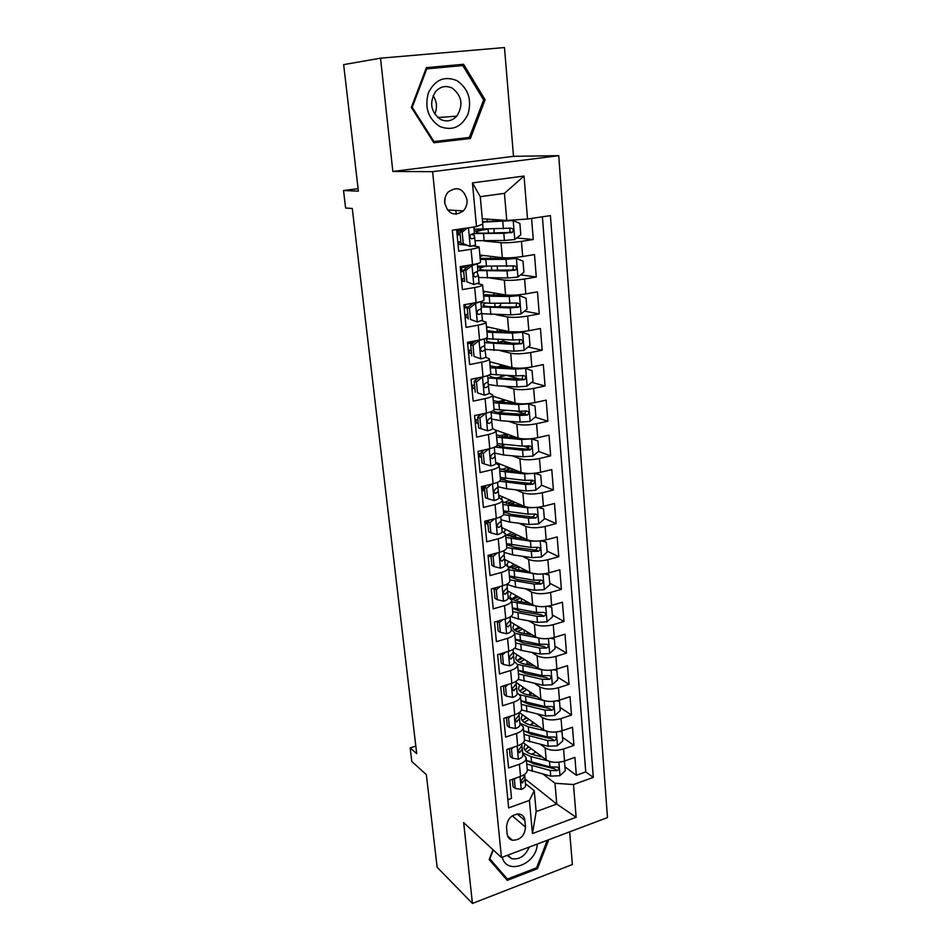 <?xml version="1.0" encoding="UTF-8"?>
<svg xmlns="http://www.w3.org/2000/svg" width="951" height="951" viewBox="0 0 951 951"><rect width="100%" height="100%" fill="white"/><g stroke="black" fill="none" stroke-linecap="round" stroke-linejoin="round"><path stroke-width="1.43" d="M444.699 202.943C448.123 214.177 454.34 216.828 463.351 210.896C466.097 207.865 467.321 204.18 467.024 199.841C463.553 188.393 457.241 185.814 448.087 192.126C445.508 195.145 444.379 198.759 444.699 202.943M444.735 203.312L445.009 198.854M380.519 58.177L392.834 171.453L513.516 156.333L504.47 47.55L380.519 58.177L343.656 64.632L358.384 191.115L343.525 190.533L345.617 208.019L352.274 208.471L416.716 753.679L410.178 747.902L411.807 761.513L426.345 774.649L437.139 867.276L472.433 903.45L572.383 864.518L569.673 831.84M513.516 156.333L558.724 155.655L607.475 817.575L501.474 857.552L432.622 171.679L558.724 155.655M456.623 229.56L458.703 251.183L471.078 249.245L472.516 264.628C477.83 263.724 480.493 262.904 480.528 262.167L479.126 246.998M472.516 264.628L460.201 266.625L462.412 289.591L474.668 287.511L476.082 302.632C481.349 301.669 483.976 300.73 483.988 299.827L482.621 284.931M476.082 302.632L463.874 304.784L466.061 327.382L478.198 325.147L479.589 340.03C484.808 338.996 487.411 337.938 487.399 336.88L486.056 322.246M479.589 340.03L467.5 342.324L469.651 364.554L481.67 362.176L483.049 376.834C488.208 375.716 490.775 374.563 490.764 373.351L489.432 358.967M483.049 376.834L471.066 379.259L473.182 401.132L485.093 398.624L486.448 413.043C491.56 411.866 494.104 410.606 494.068 409.251L492.761 395.117M486.448 413.043L474.573 415.599L476.653 437.127L488.457 434.488L489.789 448.682C494.853 447.445 497.361 446.078 497.325 444.592L496.042 430.684M489.789 448.682L478.032 451.368L480.077 472.564L491.774 469.794L493.082 483.762C498.098 482.466 500.583 481.004 500.523 479.375L499.263 465.717M493.082 483.762L481.432 486.579L483.441 507.442L495.031 504.553L496.327 518.295C501.296 516.94 503.745 515.383 503.673 513.635L502.437 500.19M496.327 518.295L484.772 521.243L486.757 541.773L498.241 538.765L499.513 552.305C504.446 550.891 506.871 549.25 506.788 547.36L505.563 534.141M499.513 552.305L488.065 555.36L490.015 575.581L501.403 572.454L502.663 585.792C507.549 584.318 509.938 582.583 509.843 580.574L508.642 567.581M502.663 585.792L491.31 588.954L493.236 608.878L504.517 605.632L505.754 618.768C510.592 617.247 512.958 615.428 512.851 613.3L511.674 600.509M505.754 618.768L494.508 622.049L496.398 641.663L507.584 638.311L508.797 651.245C513.599 649.676 515.941 647.774 515.822 645.527L514.669 632.95M508.797 651.245L497.646 654.633L499.513 673.95L510.604 670.503L511.804 683.246C516.559 681.617 518.877 679.632 518.747 677.278L517.606 664.915M511.804 683.246L500.749 686.729L502.58 705.761L513.588 702.207L514.764 714.76C519.484 713.095 521.766 711.027 521.624 708.566L520.506 696.394M514.764 714.76L503.792 718.35L505.611 737.096L516.512 733.447L517.677 745.822C522.349 744.11 524.619 741.97 524.465 739.403L523.359 727.42M517.677 745.822L506.8 749.507L508.583 767.968L519.401 764.235C524.06 762.488 526.307 760.313 526.153 757.685L522.741 753.751M523.181 742.648L546.183 759.849C551.057 762.726 557.179 763.118 564.549 761.014L574.903 757.376L576.342 775.255L564.942 766.827M540.418 744.395L545.137 747.855C550.023 750.684 556.157 751.064 563.551 748.972L573.94 745.382L562.493 737.31M573.94 745.382L572.478 727.253L562.041 730.784C554.611 732.841 548.454 732.496 543.556 729.75L519.353 712.513M516.131 682.485L540.893 699.223C545.815 701.838 552.008 702.135 559.497 700.126L570.029 696.679L571.503 715.069L560.008 707.378M513.326 652.362L538.183 668.244C543.128 670.717 549.369 670.966 556.917 669.005L567.533 665.664L569.031 684.328L557.488 677.005M510.414 621.776L535.449 636.801C540.406 639.131 546.694 639.345 554.302 637.432L565.001 634.186L566.523 653.123L554.932 646.205M507.596 590.821L532.655 604.907C537.648 607.083 543.972 607.249 551.639 605.383L562.433 602.245L563.979 621.467L552.341 614.94M504.708 559.414L529.826 572.526C534.842 574.547 541.214 574.666 548.941 572.859L559.83 569.815L561.399 589.323L549.714 583.225M526.485 571.099L523.953 569.768M501.748 527.52L526.961 539.657C531.989 541.523 538.409 541.583 546.207 539.835L557.179 536.911L558.772 556.715L547.039 551.045M498.74 495.162L524.049 506.289C529.101 508 535.556 508 543.425 506.312L554.492 503.495L556.109 523.597L544.329 518.378M495.697 462.317L521.089 472.409C526.165 473.943 532.667 473.907 540.596 472.267L551.77 469.568L553.411 489.991L541.583 485.212M532.215 481.444L529.766 480.457M495.863 430.149L518.081 438.007C523.181 439.374 529.731 439.267 537.731 437.698L549 435.118L550.665 455.85L538.468 451.44M529.029 448.028L523.953 446.197M492.868 396.222L515.038 403.069C520.161 404.258 526.747 404.092 534.819 402.594L546.183 400.133L547.883 421.198L535.151 417.132M525.392 414.006L516.215 411.082M489.694 361.725L511.935 367.597C517.082 368.584 523.728 368.37 531.859 366.931L543.33 364.602L545.042 385.987L531.728 382.314M520.292 379.164L506.883 375.467M486.46 326.704L508.785 331.554C513.956 332.351 520.649 332.077 528.851 330.71L540.43 328.511L542.177 350.241L528.185 346.996M512.007 343.252L502.71 341.1M483.191 291.137L505.587 294.929C510.782 295.535 517.522 295.19 525.796 293.895L537.481 291.85L539.253 313.913L524.512 311.167M501.557 306.9L499.18 306.46M479.863 255.023L502.342 257.733C507.561 258.125 514.348 257.721 522.693 256.497L534.486 254.583L536.281 277.014L520.684 274.839M471.078 249.245C476.403 248.377 479.09 247.605 479.126 246.927L473.218 245.917M465.122 245.037L458.037 244.276M474.668 287.511C479.946 286.572 482.597 285.68 482.609 284.836L477.818 283.612M464.67 281.508L461.58 281.021M478.198 325.147C483.429 324.136 486.044 323.126 486.044 322.127L481.86 320.725M468.13 317.836L465.075 317.194M481.67 362.176C486.853 361.095 489.432 359.989 489.42 358.836L485.592 357.231M471.553 353.594L468.51 352.809M485.093 398.624C490.229 397.482 492.773 396.258 492.749 394.962L489.123 393.167M474.929 388.804L471.898 387.877M488.457 434.488C493.545 433.276 496.065 431.956 496.03 430.518L492.511 428.521M478.258 423.492L475.238 422.422M491.774 469.794C496.814 468.522 499.299 467.096 499.251 465.526L495.78 463.315M481.527 457.633L478.519 456.432M495.031 504.553C500.024 503.222 502.485 501.7 502.425 499.988L498.966 497.575M484.748 491.275L481.753 489.943M498.241 538.765C503.186 537.374 505.623 535.77 505.552 533.927L502.092 531.3M487.934 524.405L484.939 522.955M501.403 572.454C506.312 571.016 508.714 569.316 508.619 567.355L505.183 564.514M491.061 557.06L488.077 555.479M504.517 605.632C509.379 604.135 511.757 602.352 511.65 600.271L508.214 597.24M494.14 589.216L492.903 588.514M507.584 638.311C512.399 636.766 514.753 634.888 514.646 632.7L511.21 629.467M510.604 670.503C515.383 668.898 517.713 666.948 517.582 664.642L514.158 661.23M510.806 659.055L509.593 658.27M513.588 702.207C518.319 700.566 520.613 698.533 520.482 696.108L517.059 692.518M516.512 733.447C521.207 731.759 523.478 729.643 523.335 727.123L519.924 723.354M525.511 827.132L524.881 820.511C524.417 816.921 522.551 814.757 519.305 814.02C511.531 814.365 507.263 818.775 506.503 827.251L507.156 833.908C507.608 837.308 509.344 839.424 512.363 840.244C520.256 840.161 524.643 835.798 525.511 827.132L512.268 815.803M482.288 218.754L506.764 220.466L504.446 193.35L480.279 196.691L482.763 224.02L476.487 226.611L452.331 230.201L508.63 807.898L529.41 800.421L534.248 790.685L525.523 783.707M476.487 226.611L472.457 182.901L524.037 176.042L527.532 219.015L550.415 215.615L593.305 777.407L573.489 784.539L576.14 817.266L532.465 833.54L529.41 800.421M483.786 240.948L501.022 242.683L502.342 257.733M459.107 244.383L458.869 241.863M490.276 278.025L504.292 280.117L505.587 294.929M462.65 281.187L462.4 278.536M495.614 314.615L507.513 316.968L508.785 331.554M466.145 317.42L465.871 314.638M500.285 350.693L510.687 353.237L511.935 367.597M469.58 353.083L469.295 350.182M504.529 386.249L513.802 388.947L515.038 403.069M472.956 388.21L472.671 385.179M508.464 421.281L516.869 424.098L518.081 438.007M476.285 422.791L475.987 419.653M479.256 453.603L479.47 455.874L481.432 456.658M512.185 455.791L519.888 458.715L521.089 472.409M482.478 487.043L482.573 488.053L484.523 488.909M515.739 489.777L522.872 492.796L524.049 506.289M487.34 520.589L488.291 521.041M519.139 523.276L525.796 526.367L526.961 539.657M522.432 556.276L528.685 559.438L529.826 572.526M525.618 588.788L531.526 592.009L532.655 604.907M528.72 620.813L534.331 624.106L535.449 636.801M531.752 652.386L537.089 655.726L538.183 668.244M534.7 683.496L539.811 686.884L540.893 699.223M537.588 714.165L542.498 717.589L543.556 729.75M576.342 775.255L585.733 771.903L542.391 216.804M501.022 242.683C506.253 242.992 513.065 242.564 521.445 241.364L533.273 239.521L531.573 218.409M536.281 277.014L524.572 279.012C516.262 280.283 509.498 280.652 504.292 280.117M539.253 313.913L527.639 316.053C519.401 317.396 512.696 317.693 507.513 316.968M542.177 350.241L530.658 352.512C522.503 353.915 515.834 354.164 510.687 353.237M545.042 385.987L533.642 388.4C525.546 389.874 518.937 390.053 513.802 388.947M547.883 421.198L536.566 423.718C528.542 425.263 521.98 425.394 516.869 424.098M550.665 455.85L539.455 458.513C531.502 460.118 524.976 460.177 519.888 458.715M553.411 489.991L542.296 492.761C534.403 494.425 527.936 494.437 522.872 492.796M556.109 523.597L545.089 526.485C537.267 528.209 530.836 528.174 525.796 526.367M558.772 556.715L547.847 559.711C540.097 561.494 533.701 561.399 528.685 559.438M561.399 589.323L550.57 592.437C542.866 594.268 536.53 594.125 531.526 592.009M563.979 621.467L553.232 624.676C545.612 626.566 539.312 626.376 534.331 624.106M566.523 653.123L555.871 656.44C548.299 658.377 542.046 658.14 537.089 655.726M569.031 684.328L558.463 687.728C550.962 689.725 544.745 689.439 539.811 686.884M571.503 715.069L561.031 718.576C553.577 720.62 547.407 720.287 542.498 717.589M507.834 799.72L511.519 798.4L509.772 780.2L520.542 776.42C525.19 774.661 527.425 772.45 527.258 769.787L526.176 757.995M534.248 790.685L536.15 811.595L556.775 804.059L554.992 783.267L573.489 784.539M525.059 778.917L556.775 804.059L576.14 817.266M543.187 774.197L554.992 783.267M501.474 857.552L463.648 822.615L472.433 903.45M392.834 171.453L432.622 171.679M358.099 188.643L343.525 190.533M415.813 746.059L410.178 747.902M456.207 214.26L455.838 210.433M489.432 556.192L489.313 555.027M486.294 523.621L486.032 520.922M483.108 490.55L482.882 488.184M479.886 456.979L479.791 456.005M465.455 307.007L465.217 304.546M461.984 270.928L461.627 267.219M458.453 234.279L458.073 230.368M585.733 771.903L593.305 777.407M533.273 239.521L516.678 237.988M513.849 534.105L513.778 533.309M510.96 502.152L510.818 500.464M508.048 469.746L507.81 467.214M505.064 436.771L504.826 434.143M501.962 402.273L501.807 400.585L505.552 400.145M498.8 367.241L498.728 366.527M527.532 219.015L506.764 220.466M536.15 811.595L532.465 833.54M472.457 182.901L480.279 196.691M524.037 176.042L504.446 193.35M492.987 849.718L489.171 859.526L507.275 880.353L537.446 868.703L548.775 839.709M426.393 67.64L411.367 107.439L433.87 142.757L470.4 138.489L485.093 99.784L463.589 64.276L426.393 67.64M536.471 867.835L537.446 868.703M456.896 66.083L456.432 65.322L426.238 68.056M433.549 142.246L463.292 138.775L463.541 138.109M456.432 65.322L463.589 64.276M425.893 68.948L462.78 65.548L483.631 99.938L485.093 99.784M463.292 138.775L470.4 138.489M515.858 778.061L514.384 779.404L515.24 788.462L521.362 789.389C524.298 788.224 525.725 786.774 525.641 785.027L524.762 776.42M512.363 779.285L513.076 786.691L515.24 788.462M524.655 774.352L524.786 775.754L522.468 779.131C520.803 780.735 520.696 781.995 522.147 782.923L525.118 779.345M514.384 779.404L513.659 778.833M542.439 757.044L533.356 754.797C527.71 753.287 524.583 750.957 523.977 747.795L524.988 743.991M548.002 760.883L531.038 756.663L522.658 752.835M563.765 761.264L564.525 761.822L565.274 770.75L559.866 775.719L550.76 776.135L527.246 769.573M531.443 754.238L536.055 752.277M564.525 761.822L562.814 761.537M526.735 763.986L550.272 770.488L557.036 770.667C559.152 769.407 559.319 768.218 557.548 767.077L549.963 766.922L526.402 760.455M529.053 747.034L526.212 748.592M528.483 746.606L525.059 750.268M557.036 770.667L554.552 768.788L534.189 763.938L527.532 760.966M526.711 751.872L531.193 748.639M502.283 857.243C506.621 875.859 536.863 864.138 537.232 844.06M507.228 855.377L511.614 858.67C519.484 859.882 525.332 856.031 529.16 847.103M547.348 840.256L536.59 867.788L507.358 879.057L489.206 859.431M507.358 879.057L489.836 858.872L493.296 849.992M510.081 838.223L509.546 838.83M439.719 126.459C452.189 131.25 461.627 127.137 468.011 114.132C471.993 99.819 468.332 88.681 457.039 80.692C444.521 75.581 434.964 79.634 428.378 92.865C424.431 107.499 428.212 118.697 439.719 126.459M440.479 119.386C446.566 122.192 451.998 121.11 456.777 116.165C463.553 105.288 462.055 95.956 452.307 88.146C445.936 85.15 440.313 86.363 435.415 91.807C429.127 102.815 430.815 112.016 440.479 119.386M433.109 95.623C436.925 101.531 437.484 107.736 434.797 114.203M483.631 99.938L469.39 137.431L434.001 141.556L412.211 107.344L426.761 68.817M433.121 141.592L434.001 141.556M411.367 107.427L412.211 107.344M513.326 747.296L511.472 748.96L512.351 758.137L518.533 759.171C521.481 758.042 522.931 756.627 522.848 754.951L521.956 746.19M509.427 748.615L510.176 756.449L512.351 758.137M521.814 743.801L521.98 745.536L519.638 748.806C517.926 750.458 517.843 751.742 519.401 752.633L522.313 749.186M511.472 748.96L510.532 748.235M510.758 716.079L508.523 718.064L509.415 727.384L515.644 728.502C518.628 727.408 520.09 726.041 520.019 724.424L519.103 715.532M506.443 717.482L507.24 725.768L509.415 727.384M518.937 712.81L519.139 714.879L516.762 718.029C515.002 719.752 514.955 721.036 516.619 721.892L519.472 718.576M508.523 718.064L507.335 717.197M508.155 684.399L505.54 686.705L506.443 696.168L512.72 697.38C515.727 696.31 517.201 695.003 517.142 693.457L516.203 684.411M503.412 685.885L504.244 694.622L506.443 696.168M516.024 681.356L516.25 683.769L513.849 686.788C512.042 688.583 512.018 689.891 513.79 690.699L516.595 687.525M505.54 686.705L504.054 685.683M505.504 652.243L502.497 654.882L503.412 664.476L509.76 665.807C512.791 664.761 514.277 663.501 514.229 662.027L513.267 652.826M500.333 653.812L501.225 663.025L503.412 664.476M513.065 649.426L513.314 652.196L510.877 655.084C509.035 656.963 509.047 658.27 510.937 659.031L513.671 656M502.497 654.882L500.701 653.706M539.954 727.182L530.67 725.031C524.988 723.604 521.849 721.369 521.255 718.338L522.325 714.629M545.85 730.927L528.328 726.837L519.912 723.188M519.008 713.464L519.686 712.751M561.031 731.105L562.041 731.806L562.79 740.865L557.345 745.822L548.18 746.262L524.488 740.021M529.755 724.805L534.141 723.045M562.041 731.806L559.842 731.414M524.001 734.386L547.681 740.544L554.492 740.674C556.656 739.355 556.799 738.142 554.897 737.037L547.372 736.918L523.68 730.808M526.842 717.85L523.169 719.812M526.069 717.292L522.444 720.846M554.492 740.674L551.996 738.891L531.502 734.303L524.358 731.105M524.298 722.463L528.994 719.372M537.458 696.893L527.948 694.836C522.23 693.493 519.08 691.365 518.497 688.453L519.626 684.851M543.96 700.59L519.876 694.741M516.25 683.793L516.999 683.068M558.225 700.495L559.509 701.351L560.27 710.54L554.778 715.497L545.553 715.96L521.481 709.969M528.34 694.919L532.215 693.362M559.509 701.351L556.834 700.828M521.243 704.358L545.054 710.159L551.913 710.254C554.136 708.864 554.231 707.627 552.198 706.545L544.733 706.486L520.91 700.721M524.679 688.262L520.114 690.581M523.656 687.573L519.817 691.008M551.913 710.254L549.405 708.543L528.792 704.239L521.172 700.839M521.897 692.625L526.818 689.701M542.641 669.861L517.522 664.357M534.938 666.164L525.178 664.202C519.436 662.954 516.274 660.933 515.692 658.151L516.892 654.645M513.385 653.777L514.265 652.968M555.336 669.445L556.953 670.455L557.726 679.775L552.186 684.732L542.89 685.219L518.188 679.371M526.878 661.016L527.199 664.606L530.301 663.204M556.953 670.455L553.767 669.789M518.438 673.902L542.391 679.335L549.286 679.383C551.568 677.92 551.628 676.672 549.464 675.626L542.058 675.602L518.093 670.217M522.539 658.247L517.237 660.802M521.255 657.426L517.166 660.743M549.286 679.383L546.766 677.766L526.046 673.748L518.105 670.277M519.543 662.36L524.679 659.614M541.238 638.525L514.693 633.318M532.417 634.983L522.372 633.128C516.595 631.963 513.421 630.061 512.862 627.422L514.134 624.011M510.604 623.226L511.507 622.429M552.365 637.943L554.35 639.108L555.134 648.558L549.547 653.503L540.192 654.026L521.374 650.377L514.622 648.237M526.165 633.83L528.352 632.546M554.35 639.108L550.665 638.276M515.585 642.995L539.681 648.047L546.623 648.071C548.965 646.525 548.977 645.242 546.67 644.243L539.348 644.267L515.24 639.262M520.47 627.815L514.836 630.287M518.877 626.852L514.515 630.038M546.623 648.071L544.103 646.537L523.252 642.805L515.276 639.536M517.249 631.642L522.61 629.098M502.817 619.624L499.418 622.572L500.345 632.32L506.74 633.746C509.807 632.736 511.317 631.535 511.269 630.133L510.283 620.765M497.218 621.253L498.146 630.941L500.345 632.32M510.057 617.009L510.342 620.147L507.882 622.917C505.98 624.866 506.039 626.186 508.036 626.875L510.699 624.011M499.418 622.572L497.242 621.253M539.788 606.619L511.804 601.828M529.873 603.338L519.531 601.591C513.718 600.533 510.532 598.738 509.974 596.229L511.341 592.937M507.751 592.247L508.714 591.463M549.238 605.977L551.711 607.285L552.507 616.89L546.873 621.823L537.458 622.37L518.521 619.006L510.794 616.545M524.916 602.506L526.319 601.341M551.711 607.285L547.503 606.274M512.708 611.636L536.935 616.307L543.924 616.284C546.314 614.643 546.29 613.359 543.841 612.408L536.602 612.468L512.351 607.844M518.485 596.943L512.506 599.308M516.524 595.849L511.864 598.88M543.924 616.284L541.392 614.833L520.411 611.422L512.399 608.367M515.062 600.485L520.637 598.155M500.095 586.505L496.291 589.775L497.23 599.665L503.685 601.198C506.776 600.236 508.298 599.082 508.262 597.751L507.252 588.217M496.291 589.775L494.08 588.514L495.019 598.381L497.23 599.665M507.002 584.104L507.323 587.611L504.826 590.25C502.889 592.283 502.984 593.614 505.1 594.232L507.691 591.546M538.325 574.142L508.856 569.863M527.341 571.23L516.631 569.601L508.333 566.618M507.644 565.904L507.049 564.597L508.523 561.399M504.838 560.84L505.896 560.032M545.767 573.572L549.024 574.998L549.833 584.734L544.162 589.668L534.676 590.238L515.632 587.171L507.026 584.425M523.371 570.624L524.025 569.494M510.045 577.126L510.889 576.413M549.024 574.998L544.317 573.798M510.307 567.854L516.607 565.619M518.759 566.748L518.687 569.911M509.772 579.825L534.141 584.08L541.19 584.021C543.627 582.297 543.556 580.99 540.964 580.098L533.808 580.181L509.415 575.973M514.229 564.383L509.225 567.271M540.596 579.979L538.635 582.666L536.578 582.559L517.534 579.563L509.486 576.722M513.017 568.841L518.414 566.844M497.325 552.888L493.117 556.478L494.068 566.523L500.583 568.163C503.697 567.224 505.243 566.13 505.219 564.882L504.173 555.182M493.117 556.478L490.894 555.301L491.857 565.322L494.068 566.523M490.894 555.301L492.095 554.29M503.899 550.688L504.256 554.588L501.7 557.096C499.75 559.224 499.893 560.555 502.104 561.09L504.624 558.582M536.851 541.107L530.42 541.143L505.873 537.434M524.821 538.623L513.706 537.125L505.611 534.569M504.066 532.263L505.67 529.41M501.878 528.982L503.055 528.15M542.248 540.644L546.314 542.225L547.134 552.103L541.416 557.024L531.847 557.631L512.696 554.861L504.054 552.341M521.255 538.147L521.172 536.863M507.418 545.185L508.797 544.234M546.314 542.225L541.083 540.81M508.298 535.9L514.753 533.773M516.964 534.842L515.573 535.27L515.775 537.398M506.8 547.538L531.312 551.378L538.421 551.271C540.893 549.464 540.774 548.145 538.064 547.312L530.967 547.419L506.443 543.627M512.007 532.453L506.621 535.187M537.826 547.336L535.865 550.023L533.773 549.928L514.622 547.241L506.526 544.626M511.234 536.709L515.573 535.27M494.52 518.759L489.884 522.658L490.859 532.857L497.432 534.617C500.583 533.713 502.14 532.679 502.116 531.502L501.046 521.635M489.004 520.447L488.339 520.328M489.884 522.658L487.661 521.576L488.636 531.752L490.859 532.857M487.661 521.576L489.503 520.031M500.749 516.762L501.141 521.053L498.455 523.466C496.588 525.63 496.767 526.961 498.954 527.472L501.522 525.107M535.354 507.513L527.532 507.786L502.841 504.505M522.313 505.528L510.723 504.161L502.592 501.843M501.284 498.645L502.794 496.945M498.883 496.66L500.202 495.804M538.658 507.204L543.544 508.94L544.376 518.984L538.611 523.894L528.982 524.524L509.712 522.075L501.022 519.769M504.862 512.767L506.99 511.555M543.544 508.94L537.814 507.311M506.61 503.436L512.839 501.355M515.228 502.413L512.696 503.234L512.803 504.41M503.459 514.669L528.435 518.176L535.734 517.998C538.088 516.12 537.921 514.788 535.235 514.004L528.09 514.158L503.412 510.806M509.891 500.06L504.078 502.615M534.961 514.039L533.19 516.857L530.931 516.809L511.65 514.432L503.531 512.042M509.879 504.054L512.696 503.234M533.844 473.348L524.607 473.919L499.762 471.09M519.852 471.922L507.703 470.709L499.537 468.629M498.871 464.849L499.905 463.993M496.327 463.541L497.325 462.971M535.021 473.229L540.75 475.167L541.595 485.355L535.782 490.252L526.081 490.918L506.693 488.79L497.955 486.71M502.39 479.863L505.659 478.365M540.75 475.167L534.51 473.289L535.924 490.122M505.456 470.424L510.639 468.261M513.528 469.402L509.795 470.911M499.501 481.17L525.523 484.475L533 484.214C535.235 482.276 535.021 480.933 532.37 480.184L525.166 480.398L500.345 477.473M507.929 467.179L501.664 469.556M532.049 480.231L530.468 483.179L528.031 483.179L508.654 481.135L500.488 478.971M494.651 453.08L503.614 454.994L523.121 456.789L532.893 456.088L538.753 451.202L537.897 440.86L531.443 438.815L521.624 439.528L496.636 437.163M517.463 437.793L504.636 436.735L496.434 434.904M496.089 431.183L497.004 430.553M500.095 446.435L505.112 444.628M531.347 438.708L537.897 440.86M505.29 436.794L507.703 435.273L505.219 434.048L506.265 433.822M511.721 435.76L509.094 437.103M494.96 447.006L522.551 450.251L530.218 449.894C532.334 447.897 532.073 446.554 529.457 445.853L522.194 446.102L497.23 443.641M506.205 433.811L499.441 435.962M529.077 445.9L527.71 448.979L525.095 449.027L505.599 447.327L497.195 445.294M491.524 419.034L500.499 420.687L520.126 422.137L529.969 421.4L535.877 416.526L535.009 406.029L528.483 403.854L518.604 404.603L493.462 402.713M528.483 403.854L527.757 403.628M515.18 403.117L501.522 402.249L493.272 400.668M492.963 397.304L494.104 396.603M498.098 412.472L505.623 410.356M504.541 402.439L502.116 400.87M503.376 399.468L503.448 400.205L504.755 399.895M508.951 401.191L508.381 402.689M491.073 412.568L499.905 414.113L519.543 415.492L527.389 415.04C529.386 412.996 529.089 411.64 526.485 410.975L519.187 411.284L494.08 409.299M503.448 400.205L497.575 401.833M526.046 411.034L524.251 414.363L502.497 412.996C497.599 412.627 494.508 411.831 493.212 410.618M488.374 384.477L497.325 385.844L517.071 386.938L526.997 386.177L532.964 381.315L532.073 370.64L525.499 368.346L515.537 369.131L490.24 367.74M525.499 368.346L524.12 367.989M513.576 367.906L498.36 367.217L490.074 365.909M489.801 362.902L491.239 362.129M496.672 377.939L505.73 375.407M502.342 365.707L506.063 367.573M500.238 364.506L500.392 366.171L503.483 365.362M487.863 377.88L516.488 380.186L524.512 379.639C526.39 377.547 526.046 376.192 523.478 375.562L516.12 375.918L490.24 374.325M500.392 366.171L496.422 367.098M522.955 375.633L522.016 378.95L521.231 379.128L499.346 378.141C493.307 377.773 490.05 376.869 489.575 375.407L489.694 374.706M485.188 349.386L513.98 351.192L523.977 350.384L529.992 345.546L529.089 334.704L522.456 332.279L512.411 333.112L486.971 332.208M522.456 332.279L520.209 331.804M519.674 331.84L495.15 331.649L486.829 330.615M486.579 327.976L488.434 327.132M496.458 342.752L498.253 342.384C501.914 341.623 503.745 340.862 503.745 340.089L503.709 339.709M497.052 328.998L497.29 331.614L502.223 330.128M484.594 342.657L513.385 344.333L521.588 343.68C523.347 341.552 522.955 340.185 520.423 339.59L513.017 339.994L485.105 338.604M519.805 339.662L519.091 343.097L518.176 343.335L496.149 342.74C490.074 342.503 486.805 341.742 486.353 340.458L487.399 338.972M481.907 313.723L510.842 314.876L520.91 314.032L526.973 309.218L526.069 298.198L519.353 295.642L509.249 296.498L483.655 296.13M519.353 295.642L483.524 294.762M483.322 292.516L485.759 291.577M497.884 306.852L500.666 305.402L500.488 303.393M498.146 295.571L499.655 293.93M481.265 306.888L510.235 307.91L518.592 307.137C520.245 304.974 519.828 303.607 517.32 303.036L489.824 303.274L480.873 302.561M482.252 302.798L480.933 303.298M516.583 303.131L516.096 306.686L515.062 306.971L492.903 306.781C486.793 306.662 483.512 306.056 483.072 304.962L485.331 303.107M478.543 277.502L507.644 277.977L517.796 277.098L523.918 272.295L522.991 261.109L516.215 258.41L506.027 259.314L480.279 259.48M516.215 258.41L480.172 258.351M480.005 256.497L483.37 255.45M479.898 255.415L480.98 255.165M497.551 270.215L497.218 266.506M477.901 270.548L507.026 270.904L515.549 270.013C517.106 267.813 516.643 266.446 514.17 265.9L477.485 266.149M481.194 266.494L477.616 267.552M513.278 266.007L513.065 269.668L511.911 270.036L489.61 270.262C483.465 270.274 480.172 269.822 479.744 268.907C479.625 268.23 481.206 267.457 484.499 266.589M475.131 240.698L504.399 240.484L514.634 239.569L520.803 234.79L519.864 223.414L513.029 220.584L482.597 222.165M513.029 220.584L482.549 221.607M473.776 233.554L503.78 233.292L512.446 232.282C513.897 230.071 513.409 228.692 510.96 228.169L474.062 229.179M483.274 229.322L474.252 231.259M509.902 228.288L509.962 232.068L508.702 232.508L486.258 233.161C480.077 233.304 476.772 233.007 476.356 232.294C476.415 231.414 480.089 230.38 487.376 229.203M491.667 484.107L486.615 488.315L487.601 498.669L494.235 500.547C497.409 499.691 498.99 498.716 498.966 497.623L497.86 487.578M484.487 487.245L481.468 486.971M486.615 488.315L484.38 487.34L485.367 497.658L487.601 498.669M484.38 487.34L486.864 485.26M497.551 482.3L497.991 487.007L495.15 489.325C493.391 491.512 493.593 492.856 495.768 493.343L498.372 491.12M488.778 448.908L483.286 453.425L484.285 463.957L490.989 465.954C494.187 465.134 495.78 464.219 495.78 463.208L494.627 452.985M481.158 453.758L478.234 453.544M483.286 453.425L481.04 452.545L482.05 463.042L484.285 463.957M481.04 452.545L484.19 449.966M494.306 447.291L494.782 452.426L491.798 454.649C490.134 456.86 490.371 458.204 492.535 458.679L495.162 456.611M487.518 430.755L485.866 413.162L479.898 418L480.921 428.687L487.685 430.803C490.918 430.03 492.535 429.174 492.535 428.259L491.346 417.846M477.901 419.771L474.965 419.605M479.898 418L477.652 417.216L478.674 427.879L480.921 428.687M477.652 417.216L481.479 414.113M491.001 411.735L491.512 417.311L488.386 419.427C486.829 421.662 487.114 423.005 489.242 423.468L491.917 421.555M482.371 376.965L476.463 381.993L477.509 392.858L484.332 395.105C487.59 394.368 489.23 393.583 489.242 392.751L487.994 382.147M484.332 395.105L477.509 392.858M474.585 385.274L471.637 385.155M482.632 377.048L485.628 376.227M476.463 381.993L474.216 381.327L475.25 392.157M474.216 381.327L478.722 377.702M474.014 378.664L477.164 378.95M487.649 375.609L488.208 381.636L484.939 383.657C483.477 385.904 483.797 387.247 485.902 387.687L488.612 385.951M478.329 340.268L479.197 340.482L472.98 345.415L474.026 356.447L480.921 358.836C484.214 358.135 485.866 357.421 485.89 356.684L484.582 345.879M480.921 358.836L474.026 356.447M471.232 350.241L468.261 350.17M479.197 340.482L483.762 339.055M472.98 345.415L470.709 344.856L471.767 355.864M470.709 344.856L475.928 340.731M473.562 342.598L467.523 342.538M467.619 343.466L472.29 343.608M484.237 338.901L484.844 345.391L481.444 347.305C480.065 349.564 480.421 350.907 482.502 351.347L485.248 349.778M473.99 303L475.702 303.321L469.437 308.243L470.507 319.465L477.461 321.973L482.49 320.047L481.075 309.051M477.461 321.973L470.507 319.465M467.821 314.662L464.837 314.638M475.702 303.321L480.766 301.61L481.42 308.564L477.889 310.371C476.606 312.629 476.998 313.985 479.054 314.424L481.836 313.022M464.171 307.827L467.167 307.839L468.237 318.977M469.437 308.243L467.167 307.803L473.075 303.167M468.213 306.971L464.1 307.042M472.183 303.868L470.222 303.666M465.824 270.464L463.553 270.132L469.865 265.258L472.16 265.567L465.824 270.464L466.917 281.865L473.943 284.527L479.031 282.816L478.377 275.671L476.926 271.843M473.943 284.527L466.917 281.865M464.35 278.524L461.354 278.56M469.865 265.258L472.148 264.687M472.16 265.567L477.224 263.689M463.553 270.132L464.647 281.496M463.624 270.88L460.617 270.976M460.676 271.641L463.696 271.594M467.238 267.29L460.26 267.255M477.283 263.974L477.949 271.142L474.287 272.83C473.099 275.101 473.515 276.456 475.548 276.884L478.377 275.671M467.583 227.931L462.162 232.068L463.268 243.646L470.365 246.452L475.524 244.966L474.276 235.23L471.125 234.291M470.365 246.452L460.985 243.408L463.268 243.646M460.831 241.816L457.811 241.911M462.162 232.068L459.88 231.854L460.985 243.408M459.88 231.854L464.409 228.406M460.106 234.208L457.086 234.35M457.134 234.873L460.165 234.778M461.936 230.285L456.706 230.427M473.86 226.992L474.418 233.114L470.638 234.671C469.532 236.942 469.972 238.309 471.981 238.749L474.846 237.714M545.137 747.855L546.183 759.849M563.551 748.972L564.549 761.014M521.445 241.364L522.693 256.497M524.572 279.012L525.796 293.895M527.639 316.053L528.851 330.71M530.658 352.512L531.859 366.931M533.642 388.4L534.819 402.594M536.566 423.718L537.731 437.698M539.455 458.513L540.596 472.267M542.296 492.761L543.425 506.312M545.089 526.485L546.207 539.835M547.847 559.711L548.941 572.859M550.57 592.437L551.639 605.383M553.232 624.676L554.302 637.432M555.871 656.44L556.917 669.005M558.463 687.728L559.497 700.126M561.031 718.576L562.041 730.784M519.401 764.235L520.542 776.42M517.142 813.949L524.881 820.511M520.019 776.61L521.219 789.366M521.089 781.365L522.812 782.744M559.996 775.6L558.867 762.238M534.997 751.48L535.104 752.645M531.55 762.286L531.038 756.663M532.37 771.416L531.871 765.828M549.963 766.922L549.5 761.454M550.76 776.135L550.272 770.488M517.142 746L518.378 759.148M518.236 751.135L519.983 752.467M514.218 714.938L515.49 728.478M515.347 720.466L517.106 721.738M511.258 683.412L512.565 697.356M512.423 689.344L514.194 690.557M508.25 651.411L509.605 665.771M509.463 657.759L511.246 658.924M557.476 745.703L556.323 731.997M532.334 721.75L532.501 723.711M528.839 732.532L528.328 726.837M529.683 741.804L529.172 736.133M547.372 736.918L546.884 731.283M548.18 746.262L547.681 740.544M554.92 715.378L553.732 701.303M529.624 691.603L529.873 694.373M526.093 702.361L525.57 696.584M526.949 711.764L526.426 706.011M544.733 706.486L544.234 700.673M545.553 715.96L545.054 710.159M552.329 684.601L551.105 670.17M523.312 671.751L522.788 665.89M524.179 681.285L523.656 675.448M542.058 675.602L541.547 669.682M542.89 685.219L542.391 679.335M549.69 653.385L548.442 638.573M524.084 629.99L524.405 633.509M520.494 640.701L519.947 634.745M521.374 650.377L520.839 644.445M539.348 644.267L538.825 638.252M540.192 654.026L539.681 648.047M505.195 618.923L506.586 633.711M506.455 625.71L508.238 626.804M547.015 621.704L545.743 606.5M521.255 598.5L521.564 601.935M517.629 609.187L517.082 603.148M518.521 619.006L517.974 612.991M536.602 612.468L536.067 606.369M537.458 622.37L536.935 616.307M502.104 585.947L503.531 601.163M503.424 593.186L505.195 594.197M544.305 589.537L542.997 573.952M514.729 577.209L514.17 571.075M515.632 587.171L515.073 581.073M533.808 580.181L533.273 574M534.676 590.238L534.141 584.08M538.635 582.666L541.19 584.021M498.954 552.46L500.428 568.127M500.357 560.175L502.104 561.09M541.559 556.906L540.204 540.905M511.769 544.757L511.21 538.528M512.696 554.861L512.125 548.668M530.967 547.419L530.42 541.143M531.847 557.631L531.312 551.378M535.841 550.023L538.409 551.271M495.756 518.438L497.266 534.569M497.254 526.652L498.954 527.472M538.765 523.763L537.374 507.347M508.785 511.804L508.203 505.492M509.712 522.075L509.142 515.787M528.09 514.158L527.532 507.786M528.982 524.524L528.435 518.176M533.012 516.869L535.579 518.022M509.986 468.962L509.891 467.963M505.742 478.365L505.159 471.958M506.693 488.79L506.11 482.407M525.166 480.398L524.607 473.919M526.081 490.918L525.523 484.475M530.135 483.227L532.715 484.273M533.047 455.969L531.597 438.863M507.038 436.117L506.907 434.655M502.651 444.414L502.069 437.912M503.614 454.994L503.031 448.515M522.194 446.102L521.624 439.528M523.121 456.789L522.551 450.251M527.211 449.05L529.802 450.001M530.123 421.281L528.649 403.913M504.006 402.404L503.923 401.453M499.525 409.94L498.918 403.331M500.499 420.687L499.905 414.113M519.187 411.284L518.604 404.603M520.126 422.137L519.543 415.492M524.251 414.363L526.842 415.195M502.247 400.93L505.706 400.193M527.151 386.047L525.653 368.406M501.201 375.181L501.343 376.774M496.339 374.944L495.733 368.227M497.325 385.844L496.719 379.164M516.12 375.918L515.537 369.131M517.071 386.938L516.488 380.186M521.231 379.128L523.846 379.841M499.382 367.264L503.127 366.515M524.132 350.265L522.622 332.351M497.991 339.543L498.253 342.384M493.105 339.388L492.487 332.565M494.116 350.467L493.498 343.68M513.017 339.994L512.411 333.112M513.98 351.192L513.385 344.333M518.176 343.335L520.791 343.929M521.065 313.913L519.531 295.713M493.807 292.944L494.045 295.547M494.746 303.333L495.055 306.816M489.824 303.274L489.194 296.355M490.847 314.531L490.229 307.637M509.855 303.5L509.249 296.498M510.842 314.876L510.235 307.91M515.062 306.971L517.701 307.458M517.95 276.979L516.393 258.482M490.526 256.306L490.74 258.803M491.441 266.553L491.774 270.25M486.496 266.589L485.854 259.564M487.53 278.025L486.9 271.023M506.645 266.423L506.027 259.314M507.644 277.977L507.026 270.904M511.911 270.036L514.55 270.393M514.788 239.45L513.195 220.656M487.174 219.087L487.387 221.476M488.089 229.179L488.434 233.102M483.108 229.322L482.632 224.067M484.166 240.936L483.512 233.827M503.376 228.739L502.758 221.512M504.399 240.484L503.78 233.292M508.702 232.508L511.353 232.733M492.511 483.904L494.068 500.499M494.116 492.618L495.768 493.343M489.206 448.813L490.823 465.895M490.954 458.049L492.535 458.679M487.744 422.945L489.242 423.468M482.478 377.167L484.154 395.045M484.511 387.271L485.902 387.687M479.042 340.601L480.754 358.777M481.242 351.026L482.502 351.347M475.548 303.452L477.283 321.913M477.949 314.199L479.054 314.424M472.005 265.686L473.764 284.456M474.608 276.753L475.548 276.884M468.439 227.8L470.186 246.38M471.232 238.665L471.981 238.749M447.374 209.921L463.351 210.896M507.656 836.072L512.363 840.244M521.184 782.15L522.147 782.923M507.786 855.175L511.614 858.67M437.781 117.555L456.777 116.165M518.343 751.825L519.401 752.633M515.454 721.048L516.619 721.892M512.518 689.82L513.79 690.699M509.546 658.128L510.937 659.031M506.526 625.96L508.036 626.875M503.459 593.305L505.1 594.232M535.865 550.023L538.421 551.271M518.354 505.064L518.236 503.733M533.19 516.857L535.734 517.998M515.383 471.47L515.252 470.091M530.468 483.179L533 484.214M512.351 437.365L512.232 435.938M527.71 448.979L530.218 449.894M509.284 402.737L509.201 401.691M524.881 414.244L527.389 415.04M522.016 378.95L524.512 379.639M499.061 367.229L502.96 366.456M519.091 343.109L521.588 343.68M516.108 306.686L518.592 307.137M496.529 258.731L496.374 257.008M513.065 269.68L515.549 270.013M493.212 221.274L493.058 219.503M494.247 232.947L493.902 229.013M509.962 232.068L512.446 232.282"/></g></svg>
